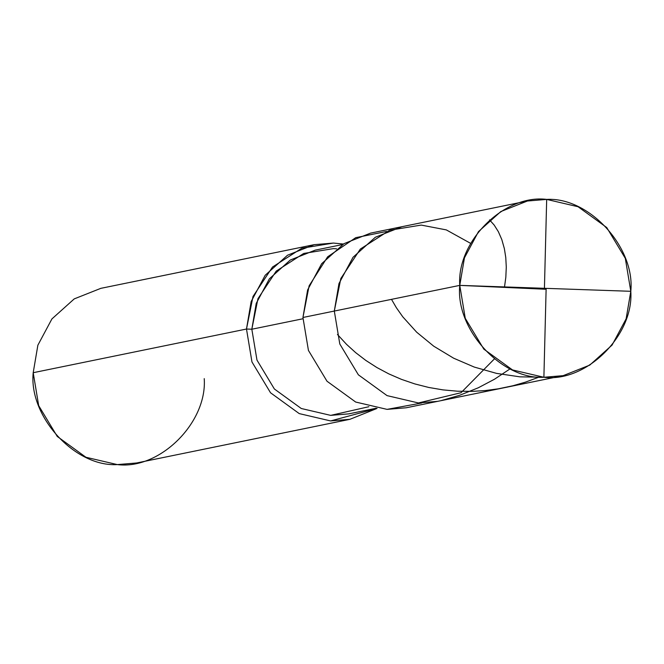 <?xml version="1.0" encoding="UTF-8"?>
<svg xmlns="http://www.w3.org/2000/svg" width="664" height="664" viewBox="0 0 664 664"><rect width="100%" height="100%" fill="white"/><g stroke="black" fill="none" stroke-linecap="round" stroke-linejoin="round"><path stroke-width="1" d="M386.581 231.462L355.73 237.671L327.626 256.835L309.117 285.827L302.942 317.483L334.307 311.059L339.802 344.002L358.369 374.811L387.046 395.619L418.428 402.957L437.7 401.338L418.428 402.957L387.046 395.619L358.369 374.811L339.802 344.002L334.307 311.059L339.802 344.002L358.369 374.811L387.046 395.619L418.428 402.957L460.999 392.731L494.373 358.933L460.999 392.731L418.428 402.957L387.046 395.619L358.369 374.811L339.802 344.002L334.307 311.059L338.98 283.553L353.024 257.283L375.343 237.247L401.944 226.698L375.343 237.247L353.024 257.283L338.98 283.553L334.307 311.059L459.77 285.379C456.641 241.248 504.432 193.963 546.679 199.407C589.051 196.893 635.315 247.431 630.8 291.297L459.77 285.379L334.307 311.059L340.823 278.531L360.344 249.041L389.643 230.242L421.217 225.088L446.324 229.902L470.734 243.431L446.324 229.902L421.217 225.088L389.643 230.242L360.344 249.041L340.823 278.531L334.307 311.059L302.942 317.483L307.615 289.969L321.658 263.708L343.977 243.671L370.578 233.122L527.407 201.018L500.805 211.567L478.487 231.603L464.443 257.864L459.77 285.379L630.8 291.297L625.314 258.354L606.738 227.544L578.062 206.736L546.679 199.407L527.407 201.018M630.8 291.297C633.929 335.428 586.138 382.713 543.891 377.268C501.519 379.783 455.255 329.244 459.77 285.379L465.256 318.322L483.832 349.131L512.508 369.939L543.891 377.268L563.163 375.658L589.765 365.109L612.083 345.072L626.127 318.811L630.8 291.297M336.565 248.809L333.311 248.626L303.705 253.457L276.241 271.086L257.939 298.734L251.83 329.228L302.933 318.762L251.83 329.228L256.213 303.431L269.377 278.814L290.301 260.022L315.242 250.137L342.599 244.535M376.114 408.26L348.758 413.863L330.689 415.373L301.273 408.501L274.381 388.996L256.976 360.112L251.83 329.228L246.485 329.037L253.001 296.509L272.522 267.019L301.821 248.22L333.394 243.066L343.404 244.028L333.394 243.066L314.122 244.676L287.52 255.225L265.202 275.261L251.158 301.531L246.485 329.037L33.2 372.703L37.873 345.189L51.916 318.928L74.235 298.891L100.837 288.342L314.122 244.676M563.163 375.658L406.335 407.762L387.062 409.373L355.68 402.044L327.003 381.236L308.436 350.426L302.942 317.483L308.436 350.426L327.003 381.236L355.68 402.044L387.062 409.373L421.698 403.007M349.878 419.324L136.593 462.982L117.32 464.592L85.938 457.264L57.262 436.455L38.686 405.646L33.2 372.703L246.485 329.037L251.971 361.98L270.547 392.789L299.223 413.597L330.606 420.934L349.878 419.324L377.052 408.418L330.606 420.934L299.223 413.597L270.547 392.789L251.971 361.98L246.485 329.037L251.83 329.228L256.976 360.112L274.381 388.996L301.273 408.501L330.689 415.373L368.885 406.708M33.2 372.703C28.685 416.569 74.949 467.107 117.32 464.592C159.567 470.037 207.359 422.752 204.23 378.621M546.14 288.375L543.891 377.268L519.904 376.837L496.514 373.375L474.262 367.067L453.636 358.195L433.733 346.193L416.668 332.191L402.782 316.828L396.358 307.706L391.503 299.356M545.26 289.23L459.77 285.379M489.534 219.884L494.174 225.054L498.365 231.686L501.81 239.579L504.366 248.618L505.769 257.516L506.283 267.102L505.827 277.278L504.515 286.931M544.43 288.3L546.679 199.407M510.126 368.827L494.506 379.219L478.287 387.784L459.388 395.379L441.485 400.5M539.342 376.986L525.423 382.149L512.899 385.759L498.299 388.822L485.376 390.54L472.403 391.37L457.62 391.212L443.012 389.892L428.712 387.452L414.834 383.925L401.496 379.376L388.822 373.89L376.895 367.532L365.814 360.411L355.663 352.634L346.5 344.317L337.453 334.473"/></g></svg>
